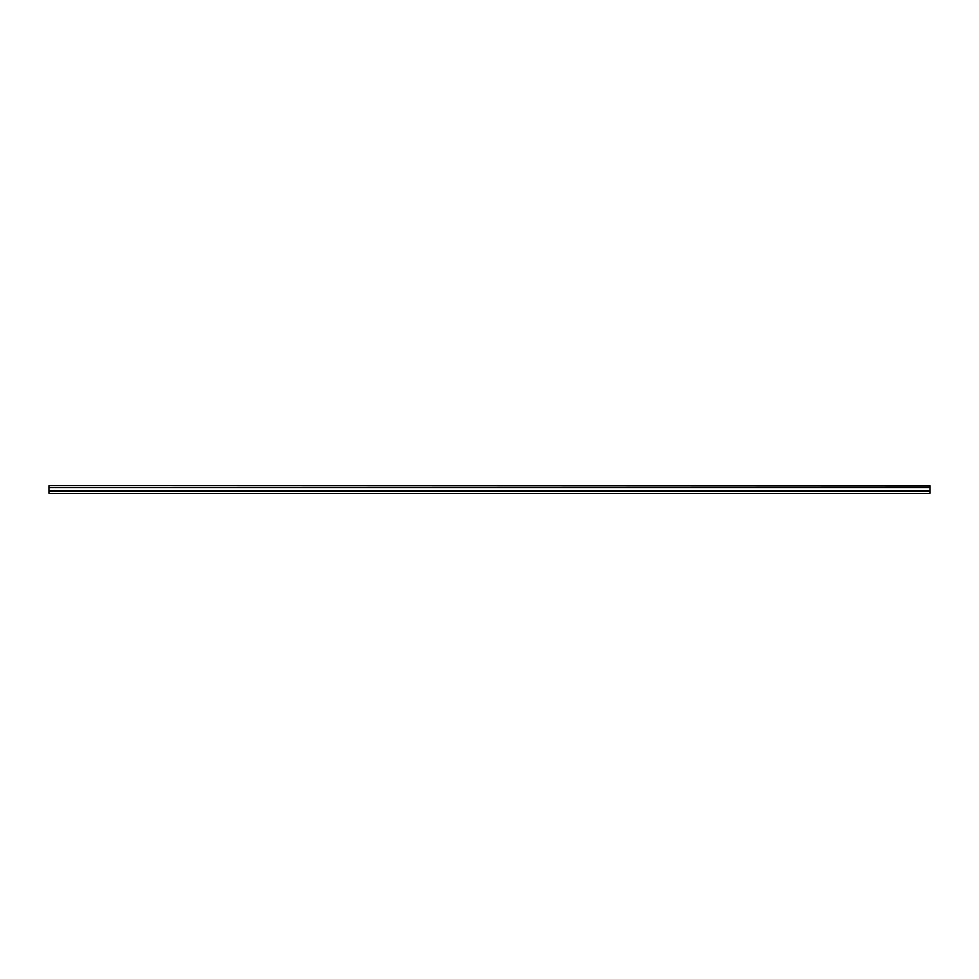 <?xml version="1.0" encoding="UTF-8"?>
<svg xmlns="http://www.w3.org/2000/svg" width="979" height="979" viewBox="0 0 979 979"><rect width="100%" height="100%" fill="white"/><g stroke="black" fill="none" stroke-linecap="round" stroke-linejoin="round"><path stroke-width="1.47" d="M48.95 485.951L48.95 487.444L930.05 487.444L48.95 487.444L48.95 493.404L930.05 493.404L930.05 485.596L48.95 485.596L930.05 485.951M930.05 491.201L48.95 491.201L930.05 491.189M48.95 490.871L930.05 490.871M930.05 487.652L48.95 487.652"/></g></svg>
